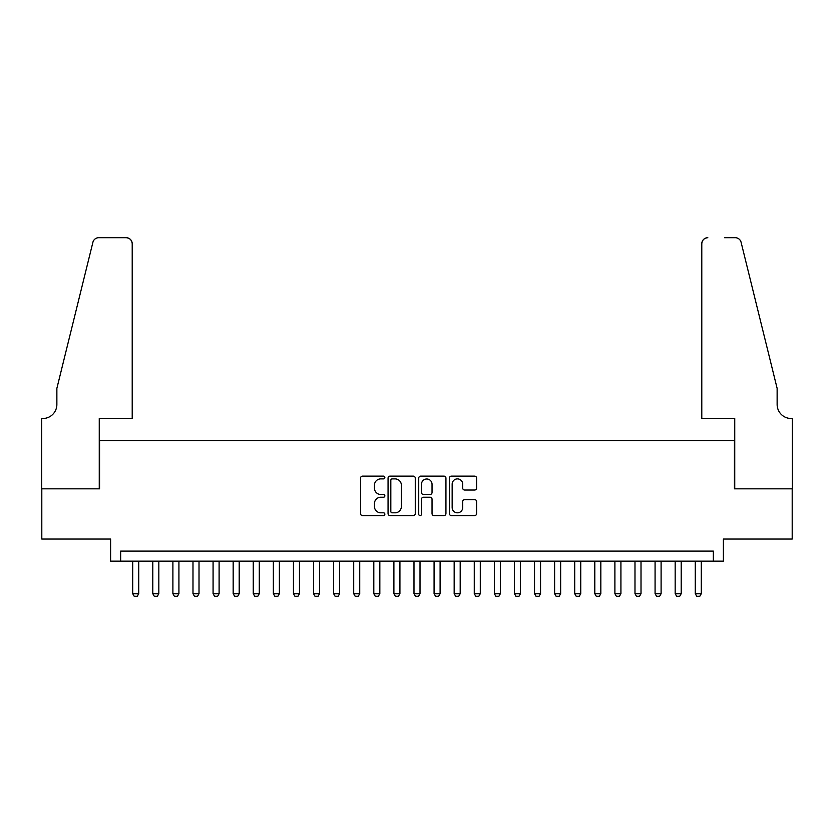 <?xml version="1.0" encoding="UTF-8"?>
<svg xmlns="http://www.w3.org/2000/svg" width="834" height="834" viewBox="0 0 834 834"><rect width="100%" height="100%" fill="white"/><g stroke="black" fill="none" stroke-linecap="round" stroke-linejoin="round"><path stroke-width="1.25" d="M384.86 477.517A1.376 1.376 0 0 0 383.473 476.141L362.519 476.141A1.97 1.97 0 0 0 360.549 478.111L360.549 513.608A1.97 1.97 0 0 0 362.519 515.579L383.473 515.579A1.376 1.376 0 0 0 384.86 514.192A1.376 1.376 0 0 0 383.473 512.816L380.763 512.816A6.307 6.307 0 0 1 374.456 506.509L374.456 503.548A6.307 6.307 0 0 1 380.763 497.241L383.473 497.241A1.376 1.376 0 0 0 384.86 495.855A1.376 1.376 0 0 0 383.473 494.479L380.763 494.479A6.307 6.307 0 0 1 374.456 488.161L374.456 485.211A6.307 6.307 0 0 1 380.763 478.893L383.473 478.893A1.376 1.376 0 0 0 384.86 477.517M474.629 490.038A1.97 1.97 0 0 0 476.61 488.067L476.61 478.111A1.97 1.97 0 0 0 474.629 476.141L451.361 476.141A1.97 1.97 0 0 0 449.39 478.111L449.39 513.608A1.97 1.97 0 0 0 451.361 515.579L474.629 515.579A1.97 1.97 0 0 0 476.61 513.608L476.61 501.578A1.97 1.97 0 0 0 474.629 499.608L464.674 499.608A1.97 1.97 0 0 0 462.703 501.578L462.703 507.541A5.275 5.275 0 0 1 457.428 512.816A5.275 5.275 0 0 1 452.153 507.541L452.153 484.168A5.275 5.275 0 0 1 457.428 478.893A5.275 5.275 0 0 1 462.703 484.168L462.703 488.067A1.97 1.97 0 0 0 464.674 490.038L474.629 490.038M713.341 561.157L723.391 561.157L723.391 539.056L792.196 539.056L792.196 488.828L734.441 488.828L734.441 440.602L99.559 440.602L99.559 488.828L41.804 488.828L41.804 539.056L110.609 539.056L110.609 561.157L713.341 561.157L713.341 551.107L120.659 551.107L120.659 561.157M415.269 478.111A1.97 1.97 0 0 0 413.299 476.141L390.031 476.141A1.97 1.97 0 0 0 388.06 478.111L388.06 513.608A1.97 1.97 0 0 0 390.031 515.579L413.299 515.579A1.97 1.97 0 0 0 415.269 513.608L415.269 478.111M420.701 476.141L443.969 476.141A1.97 1.97 0 0 1 445.94 478.111L445.94 513.608A1.97 1.97 0 0 1 443.969 515.579L434.014 515.579A1.97 1.97 0 0 1 432.033 513.608L432.033 499.212A1.97 1.97 0 0 0 430.063 497.241L423.463 497.241A1.97 1.97 0 0 0 421.483 499.212L421.483 514.192A1.376 1.376 0 0 1 420.107 515.579A1.376 1.376 0 0 1 418.731 514.192L418.731 478.111A1.97 1.97 0 0 1 420.701 476.141M392.199 478.893A1.376 1.376 0 0 0 390.823 480.28L390.823 511.44A1.376 1.376 0 0 0 392.199 512.816L395.066 512.816A6.307 6.307 0 0 0 401.373 506.509L401.373 485.211A6.307 6.307 0 0 0 395.066 478.893L392.199 478.893M432.033 484.273A5.275 5.275 0 0 0 426.758 478.997A5.275 5.275 0 0 0 421.483 484.273L421.483 492.508A1.97 1.97 0 0 0 423.463 494.479L430.063 494.479A1.97 1.97 0 0 0 432.033 492.508L432.033 484.273M132.71 561.157L132.71 593.704L138.736 593.704L138.736 561.157M138.736 593.704L137.235 596.31L134.222 596.31L132.71 593.704M132.21 418.512L132.21 243.716A6.026 6.026 0 0 0 126.184 237.69L98.756 237.69A6.026 6.026 0 0 0 92.908 242.267L56.868 388.373L56.868 404.448A14.063 14.063 0 0 1 42.805 418.512L41.7 418.512L41.7 488.828L99.256 488.828L99.256 418.512L132.21 418.512L132.21 243.716C131.824 240.077 129.823 238.076 126.184 237.69L109.504 237.69M92.908 242.267C94.44 238.962 94.44 238.962 92.908 242.267C94.44 238.962 94.44 238.962 92.908 242.267M56.868 404.448A14.063 14.063 0 0 1 42.805 418.512M701.79 418.512L701.79 243.716L701.79 418.512L734.744 418.512L734.744 488.828L792.3 488.828L792.3 418.512L791.195 418.512A14.063 14.063 0 0 1 777.132 404.448A14.063 14.063 0 0 0 791.195 418.512M766.081 343.577L741.092 242.267L777.132 388.373L777.132 404.448M724.496 237.69L735.244 237.69A6.026 6.026 0 0 1 741.092 242.267C739.56 238.962 739.56 238.962 741.092 242.267C739.56 238.962 739.56 238.962 741.092 242.267M707.816 237.69A6.026 6.026 0 0 0 701.79 243.716C702.176 240.077 704.177 238.076 707.816 237.69M152.799 561.157L152.799 593.704L158.835 593.704L158.835 561.157M158.835 593.704L157.324 596.31L154.311 596.31L152.799 593.704M172.899 561.157L172.899 593.704L178.924 593.704L178.924 561.157M178.924 593.704L177.413 596.31L174.4 596.31L172.899 593.704M192.988 561.157L192.988 593.704L199.013 593.704L199.013 561.157M199.013 593.704L197.502 596.31L194.489 596.31L192.988 593.704M213.077 561.157L213.077 593.704L219.102 593.704L219.102 561.157M219.102 593.704L217.601 596.31L214.588 596.31L213.077 593.704M233.166 561.157L233.166 593.704L239.191 593.704L239.191 561.157M239.191 593.704L237.69 596.31L234.677 596.31L233.166 593.704M253.255 561.157L253.255 593.704L259.291 593.704L259.291 561.157M259.291 593.704L257.779 596.31L254.766 596.31L253.255 593.704M273.354 561.157L273.354 593.704L279.38 593.704L279.38 561.157M279.38 593.704L277.868 596.31L274.855 596.31L273.354 593.704M293.443 561.157L293.443 593.704L299.469 593.704L299.469 561.157M299.469 593.704L297.957 596.31L294.944 596.31L293.443 593.704M313.532 561.157L313.532 593.704L319.558 593.704L319.558 561.157M319.558 593.704L318.056 596.31L315.033 596.31L313.532 593.704M333.621 561.157L333.621 593.704L339.647 593.704L339.647 561.157M339.647 593.704L338.145 596.31L335.132 596.31L333.621 593.704M353.71 561.157L353.71 593.704L359.735 593.704L359.735 561.157M359.735 593.704L358.234 596.31L355.221 596.31L353.71 593.704M373.809 561.157L373.809 593.704L379.835 593.704L379.835 561.157M379.835 593.704L378.323 596.31L375.31 596.31L373.809 593.704M393.898 561.157L393.898 593.704L399.924 593.704L399.924 561.157M399.924 593.704L398.412 596.31L395.399 596.31L393.898 593.704M413.987 561.157L413.987 593.704L420.013 593.704L420.013 561.157M420.013 593.704L418.512 596.31L415.488 596.31L413.987 593.704M434.076 561.157L434.076 593.704L440.102 593.704L440.102 561.157M440.102 593.704L438.601 596.31L435.588 596.31L434.076 593.704M454.165 561.157L454.165 593.704L460.191 593.704L460.191 561.157M460.191 593.704L458.69 596.31L455.677 596.31L454.165 593.704M474.265 561.157L474.265 593.704L480.29 593.704L480.29 561.157M480.29 593.704L478.779 596.31L475.766 596.31L474.265 593.704M494.353 561.157L494.353 593.704L500.379 593.704L500.379 561.157M500.379 593.704L498.868 596.31L495.855 596.31L494.353 593.704M514.442 561.157L514.442 593.704L520.468 593.704L520.468 561.157M520.468 593.704L518.967 596.31L515.944 596.31L514.442 593.704M534.531 561.157L534.531 593.704L540.557 593.704L540.557 561.157M540.557 593.704L539.056 596.31L536.043 596.31L534.531 593.704M554.62 561.157L554.62 593.704L560.646 593.704L560.646 561.157M560.646 593.704L559.145 596.31L556.132 596.31L554.62 593.704M574.709 561.157L574.709 593.704L580.745 593.704L580.745 561.157M580.745 593.704L579.234 596.31L576.221 596.31L574.709 593.704M594.809 561.157L594.809 593.704L600.834 593.704L600.834 561.157M600.834 593.704L599.323 596.31L596.31 596.31L594.809 593.704M614.898 561.157L614.898 593.704L620.923 593.704L620.923 561.157M620.923 593.704L619.412 596.31L616.399 596.31L614.898 593.704M634.987 561.157L634.987 593.704L641.012 593.704L641.012 561.157M641.012 593.704L639.511 596.31L636.498 596.31L634.987 593.704M655.076 561.157L655.076 593.704L661.101 593.704L661.101 561.157M661.101 593.704L659.6 596.31L656.587 596.31L655.076 593.704M675.165 561.157L675.165 593.704L681.201 593.704L681.201 561.157M681.201 593.704L679.689 596.31L676.676 596.31L675.165 593.704M695.264 561.157L695.264 593.704L701.29 593.704L701.29 561.157M701.29 593.704L699.778 596.31L696.765 596.31L695.264 593.704"/></g></svg>
